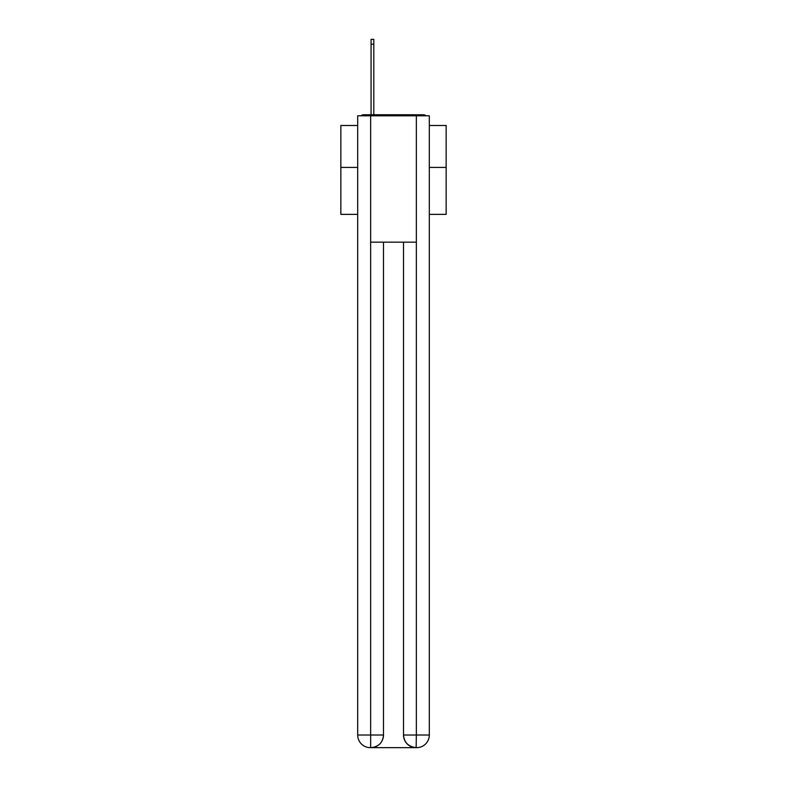 <?xml version="1.0" encoding="UTF-8"?>
<svg xmlns="http://www.w3.org/2000/svg" width="787" height="787" viewBox="0 0 787 787"><rect width="100%" height="100%" fill="white"/><g stroke="black" fill="none" stroke-linecap="round" stroke-linejoin="round"><path stroke-width="1.18" d="M429.308 214.369L446.15 214.369L446.15 125.487L429.308 125.487M357.692 167.405L340.85 167.405L340.85 125.487L357.692 125.487M340.85 167.405L340.85 214.369L357.692 214.369M426.092 115.807A4.21 4.21 0 0 0 423.298 114.754L363.702 114.754A4.21 4.21 0 0 0 360.908 115.807M446.15 167.405L429.308 167.405M363.702 114.754L371.07 114.754L371.07 39.35L373.805 39.35L373.805 114.754L377.071 114.754M409.929 114.754L423.298 114.754M370.647 115.807L370.647 242.17L416.353 242.17L416.353 115.807L357.692 115.807L357.692 735.009A12.641 12.641 0 0 0 370.333 747.65L416.146 747.65A12.641 12.641 0 0 1 403.505 735.009L403.505 242.17L403.505 735.009C404.144 742.466 408.364 746.676 416.146 747.65L416.353 735.009L429.308 735.009A12.641 12.641 0 0 1 416.667 747.65L416.441 747.65M416.353 115.807L429.308 115.807L429.308 735.009M383.495 242.17L383.495 735.009A12.641 12.641 0 0 1 370.854 747.65C378.675 746.833 382.885 742.623 383.495 735.009L383.495 242.17M357.692 735.009A12.641 12.641 0 0 0 370.333 747.65A12.641 12.641 0 0 1 357.692 735.009L370.647 735.009L370.647 747.65M383.495 735.009L370.647 735.009L370.647 242.17M403.505 735.009L416.353 735.009L416.353 242.17M371.07 44.19L373.805 44.19"/></g></svg>
